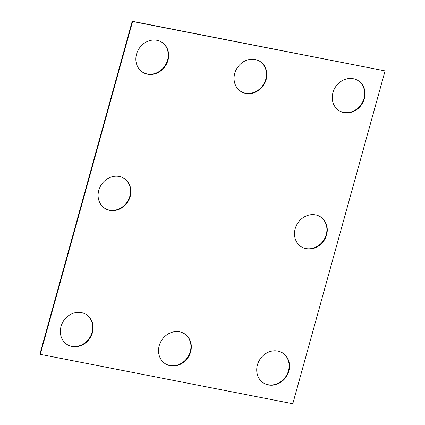 <?xml version="1.0" encoding="UTF-8"?>
<svg xmlns="http://www.w3.org/2000/svg" width="425" height="425" viewBox="0 0 425 425"><rect width="100%" height="100%" fill="white"/><g stroke="black" fill="none" stroke-linecap="round" stroke-linejoin="round"><path stroke-width="0.64" d="M40.279 354.344L292.783 403.75L385.092 70.901L132.589 21.494L40.279 354.344L39.907 354.099L132.218 21.25L132.589 21.494M132.218 21.25L385.092 70.901M320.413 216.798A17.802 15.762 -56.9 0 1 323.717 240.199A17.802 15.762 -56.9 0 1 300.974 246.627M295.168 228.762A17.802 15.762 -56.9 0 1 320.599 216.92A17.802 15.762 -56.9 0 1 324.089 240.444A17.802 15.762 -56.9 0 1 301.16 246.75A17.802 15.762 -56.9 0 1 295.168 228.762M358.174 80.633A17.802 15.762 -56.9 0 1 361.478 104.035A17.802 15.762 -56.9 0 1 338.736 110.463M332.929 92.592A17.802 15.762 -56.9 0 1 358.365 80.75A17.802 15.762 -56.9 0 1 361.85 104.274A17.802 15.762 -56.9 0 1 338.922 110.585A17.802 15.762 -56.9 0 1 332.929 92.592M104.587 208.202A17.802 15.762 123.1 0 0 127.325 201.774A17.802 15.762 123.1 0 0 124.026 178.373M98.781 190.331A17.802 15.762 123.1 0 0 104.773 208.324A17.802 15.762 123.1 0 0 127.697 202.013A17.802 15.762 123.1 0 0 124.212 178.489A17.802 15.762 123.1 0 0 98.781 190.331M86.264 314.537A17.802 15.762 -56.9 0 1 89.563 337.939A17.802 15.762 -56.9 0 1 66.826 344.367M61.019 326.501A17.802 15.762 -56.9 0 1 86.45 314.654A17.802 15.762 -56.9 0 1 89.935 338.178A17.802 15.762 -56.9 0 1 67.007 344.489A17.802 15.762 -56.9 0 1 61.019 326.501M184.455 333.752A17.802 15.762 -56.9 0 1 187.76 357.154A17.802 15.762 -56.9 0 1 165.017 363.582M159.21 345.711A17.802 15.762 -56.9 0 1 184.641 333.869A17.802 15.762 -56.9 0 1 188.132 357.393A17.802 15.762 -56.9 0 1 165.203 363.704A17.802 15.762 -56.9 0 1 159.21 345.711M259.983 61.418A17.802 15.762 -56.9 0 1 263.282 84.819A17.802 15.762 -56.9 0 1 240.545 91.248M234.738 73.382A17.802 15.762 -56.9 0 1 260.169 61.54A17.802 15.762 -56.9 0 1 263.654 85.058A17.802 15.762 -56.9 0 1 240.725 91.37A17.802 15.762 -56.9 0 1 234.738 73.382M142.348 72.037A17.802 15.762 123.1 0 0 165.091 65.604A17.802 15.762 123.1 0 0 161.787 42.203M136.542 54.166A17.802 15.762 123.1 0 0 142.534 72.16A17.802 15.762 123.1 0 0 165.463 65.848A17.802 15.762 123.1 0 0 161.973 42.325A17.802 15.762 123.1 0 0 136.542 54.166M263.213 382.797A17.802 15.762 123.1 0 0 285.956 376.364A17.802 15.762 123.1 0 0 282.652 352.962M257.407 364.926A17.802 15.762 123.1 0 0 263.399 382.92A17.802 15.762 123.1 0 0 286.328 376.608A17.802 15.762 123.1 0 0 282.837 353.085A17.802 15.762 123.1 0 0 257.407 364.926"/></g></svg>
